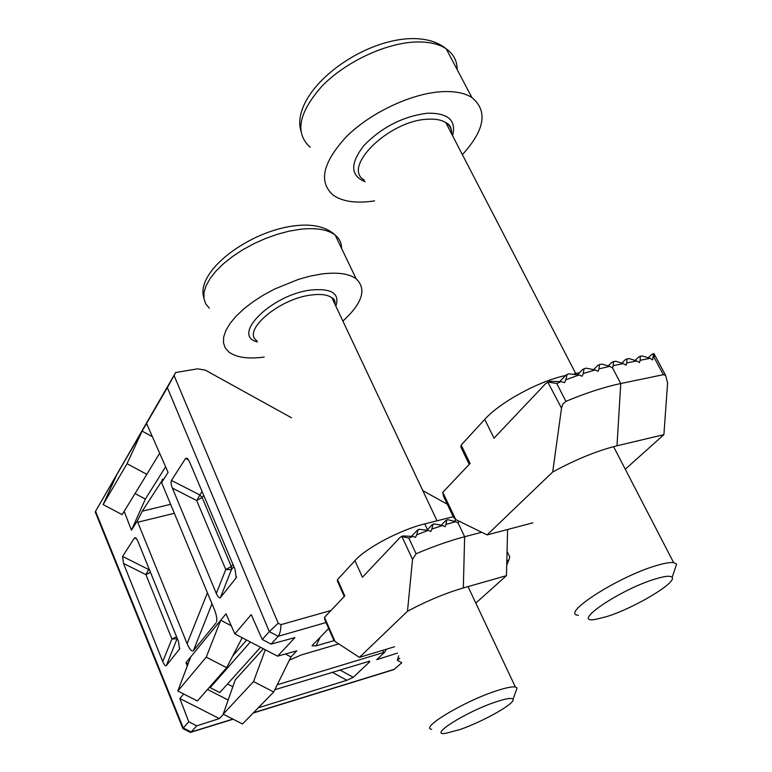 <?xml version="1.0" encoding="UTF-8"?>
<svg xmlns="http://www.w3.org/2000/svg" width="772" height="772" viewBox="0 0 772 772"><rect width="100%" height="100%" fill="white"/><g stroke="black" fill="none" stroke-linecap="round" stroke-linejoin="round"><path stroke-width="1.16" d="M203.673 495.238L202.119 497.486L196.677 500.517L172.388 488.116L216.314 593.427L225.762 569.562L196.677 500.517L202.042 491.397M172.388 488.116C171.075 484.623 170.757 482.066 171.442 480.435L185.656 458.327L187.422 458.433L189.497 461.762L235.113 569.524L236.174 577.832L236.56 576.8M233.848 566.532L231.426 569.63L220.396 597.663L236.174 577.832M220.396 597.663C219.325 598.435 217.965 597.026 216.314 593.427M113.445 482.037L112.751 481.67L95.554 511.296L183.263 727.986L182.906 728.623M223.426 714.254L219.373 718.597L196.735 725.844L188.773 721.82L183.263 727.986L191.147 731.991L232.922 719.089M188.773 721.82L179.847 698.486L183.678 693.989M188.136 663.756L186.004 662.666L187.287 665.985M186.004 662.666L190.742 656.885L177.821 690.998L197.391 700.976L226.65 667.683L242.196 637.73M231.262 625.745L220.734 620.244L190.742 656.885M177.821 690.998L206.24 657.146L220.734 620.244L226.013 613.788L234.833 633.889L277.592 656.181L294.933 637.595L271.088 644.109L278.2 636.292C279.956 633.764 280.873 629.894 280.96 624.664L330.956 610.507M269.293 631.621L167.35 387.64L174.067 375.481L278.209 623.216L269.293 631.621L262.268 639.496L251.218 614.637L234.833 633.889M167.35 387.64L146.564 423.442L168.074 472.387L161.599 482.616L214.384 609.562C216.353 614.502 217.106 618.546 216.633 621.721L216.72 621.267M211.982 603.791L193.415 650.69L216.131 622.84M193.415 650.69C191.765 651.79 189.661 649.455 187.104 643.674L207.436 592.828M174.395 513.274L137.734 522.248L187.104 643.674M137.734 522.248L137.281 520.975L142.27 511.161L170.67 504.309M124.176 511.315L131.443 530.181L137.281 520.975M152.383 436.682L142.106 431.114L112.751 481.67L113.146 482.683M136.827 539.107L134.54 537.843L122.574 556.448L148.649 569.495L149.083 568.867M134.54 537.843L135.872 537.901L137.899 541.249L178.496 641.513L179.529 649.04L166.298 665.667C165.382 666.284 164.195 664.914 162.738 661.556L171.915 639.013L145.927 574.638L148.649 569.495L149.594 570.132M150.492 572.351L145.927 574.638L123.491 563.435L162.738 661.556M123.491 563.435L122.574 556.448M320.187 637.276L316.076 645.855L334.006 640.615M316.076 645.855L311.994 645.768L328.66 628.495M277.592 656.181L296.766 650.825L290.967 656.924L285.379 654.009M196.735 725.844L191.157 731.972M401.778 662.752L393.884 669.613L253.197 713.019M386.299 649.242L384.813 652.089L376.697 659.684L397.445 653.112M384.813 652.089L383.665 652.475L382.767 650.313M277.245 684.764L383.665 652.475M289.375 660.157L301.177 654.974L338.783 643.925M274.803 689.724L369.624 661.15L369.701 661.826L353.258 677.305L346.898 680.277L332.182 672.219M258.282 707.799L346.898 680.277M507.001 560.675L508.758 560.173L509.781 557.085L507.31 551.883M508.758 560.173L506.847 564.93M291.565 417.806L205.246 370.106L197.545 368.833L175.659 372.538L95.554 511.296M116.765 474.77L103.13 504.589L127.033 463.711L142.106 431.114L146.564 423.442M175.659 372.538L174.067 375.481M232.845 686.742L227.508 683.992M263.387 648.779L235.286 679.833L223.195 714.129L242.524 723.982L273.693 691.973L290.967 656.924M447.287 504.212L422.805 490.625M262.268 639.496L271.088 644.109M162.68 479.702L142.27 511.161M207.514 689.454L228.165 700.021M219.373 718.597L179.847 698.486M232.729 655.959L246.635 640.036M260.531 647.283L219.779 692.581L210.167 687.649L211.007 685.478M210.167 687.649L250.36 641.986M162.091 479.817L162.795 479.065L161.599 482.616M131.443 530.181L145.368 499.059L165.613 466.78M145.368 499.059L135.052 493.559M398.632 655.746L397.358 660.369L401.758 662.694M399.732 658.207L397.358 660.369M265.298 649.773L253.544 681.57L223.195 714.129M253.544 681.57L273.693 691.973M206.24 657.146L226.65 667.683M127.033 463.711L146.825 474.326L159.659 453.232M146.825 474.326L122.13 514.654L103.13 504.589M177.377 638.733L171.915 639.013L176.556 636.717M171.442 480.435L199.678 494.871L202.119 497.486L231.31 566.542L231.426 569.63L225.762 569.562L231.31 566.542L232.961 564.428M182.954 728.604L190.414 732.396L191.147 731.991M344.254 596.457L337.335 580.853L337.528 579.598L354.946 560.646L362.415 577.263L400.205 537.322L402.868 535.922L412.702 536.424L408.822 538.055L416.108 553.765C433.517 546.354 449.69 540.67 464.638 536.733L481.66 532.265M324.481 617.359L335.048 641.484L333.407 639.322L324.8 619.684L324.481 617.359L344.775 595.907L337.528 579.598M441.42 525.018L445.849 520.502L447.837 519.701L455.712 521.679L445.927 524.439L445.048 526.687L442.52 525.491L431.895 529.052L430.873 531.435L428.209 530.374L416.697 534.793L415.519 537.341L412.702 536.424M458.78 521.032L458.095 522.982L455.712 521.679M454.592 521.11L456.011 519.672M427.138 529.988L432.223 524.738L433.989 523.918L442.52 525.491M445.927 524.439L446.756 520M411.659 536.125L417.401 530.132L419.042 529.283L428.209 530.374M431.895 529.052L433.044 524.236M416.697 534.793L418.173 529.611M335.048 641.484L359.405 657.377L407.491 611.26L412.528 559.42L401.932 536.492L401.401 536.579M401.932 536.492L408.822 538.055M507.6 529.505L506.461 575.642L475.813 603.086M359.405 657.377L394.579 646.743M506.461 575.642L463.325 587.946C445.367 593.205 426.762 600.973 407.491 611.26M354.946 560.646C366.208 547.84 400.417 529.766 424.764 523.889L453.232 516.719M416.108 553.765L412.528 559.42M495.614 701.999C506.075 698.506 511.865 697.627 512.994 699.355C515.773 703.196 482.809 721.801 459.687 729.627L445.666 733.342C427.447 736.218 465.854 711.813 495.614 701.999M431.731 729.318C419.302 728.257 463.798 701.42 495.991 690.969C505.592 687.775 512.058 686.453 515.358 686.983L517.095 688.035L516.043 690.93M264.227 357.05C247.899 359.221 236.029 357.484 228.618 351.81L225.125 347.699L223.455 342.672L223.706 336.843L225.926 330.368L230.075 323.429L236.078 316.221L243.778 308.954L252.965 301.852L263.358 295.136L274.658 289.017L298.523 279.348L310.334 276.087L321.596 274.002C337.489 272.024 349.002 273.606 356.124 278.769C366.893 289.017 362.483 303.126 342.884 321.084M469.241 464.368L460.884 447.104L461.164 445.068L484.758 419.399L494.012 438.187L545.852 383.404L549.828 381.31L561.234 381.629L556.737 383.472L565.905 401.363C586.131 392.909 604.418 386.975 620.756 383.539L663.36 374.681L654.145 357.523L654.222 353.701L653.228 353.75M442.781 492.324L455.721 519.537L453.386 517.037L443.427 496.078L442.781 492.324L470.09 463.47L461.164 445.068M648.528 357.542L651.5 354.628L653.411 353.856L652.707 359.916L650.043 358.333L640.133 360.302L639.486 362.55L636.803 360.968L626.758 362.956L626.102 365.224L623.39 363.622L613.219 365.648L612.534 367.926L609.793 366.333L598.985 368.891L598.126 371.351L595.193 369.923L583.227 373.561L582.165 376.225L579.039 374.97L565.847 379.795L564.573 382.671L561.234 381.629M593.9 369.354L597.837 365.339L601.649 364.056L609.793 366.333M613.219 365.648L613.47 361.711L611.646 362.473L608.5 365.658M577.774 374.517L582.619 369.508L585.861 368.147L595.193 369.923M598.985 368.891L599.487 364.538M559.999 381.281L565.76 375.269L568.665 373.831L579.039 374.97M583.227 373.561L584.076 368.678M565.847 379.795L567.102 374.41M626.758 362.956L626.961 359.057L625.108 359.829L622.029 362.898M613.209 361.566L615.786 361.257L623.39 363.622M640.133 360.302L640.268 356.442L638.386 357.214L635.366 360.206M626.681 358.922L629.238 358.613L636.803 360.968M639.978 356.307L642.526 355.998L650.043 358.333M455.721 519.537L487.084 534.919L552.694 472.001L561.524 408.185L547.859 382.159M548.197 382.092L556.737 383.472M654.579 354.782L665.618 375.317L667.597 382.922L663.901 434.646L625.281 469.231M487.084 534.919L532.902 522.818M663.901 434.646L616.982 445.801C597.296 450.684 575.864 459.417 552.694 472.001M484.758 419.399C499.841 402.366 538.904 381.05 565.519 375.53M574.426 373.735L579.502 372.722M665.618 375.317L663.36 374.681M565.905 401.363L562.769 404.229L561.524 408.185M655.698 578.855C665.271 575.98 670.752 575.507 672.132 577.437C676.783 582.802 633.416 608.49 606.56 616.645L595.878 619.318C568.858 624.48 619.781 589.403 655.698 578.855M578.382 615.274C559.478 614.502 618.449 576.414 656.663 565.509C664.518 563.164 670.173 562.209 673.638 562.624L676.61 564.1L674.931 569.109M374.555 200.884L369.267 201.579C353.798 203.171 341.851 201.077 333.407 195.297C318.141 182.153 322.58 162.506 346.715 136.364C370.724 112.596 411.447 93.422 441.584 91.694C454.515 90.999 464.609 92.929 471.866 97.504C488.058 110.859 484.903 129.908 462.399 154.651M326.054 622.531L278.2 636.292L269.312 631.602M253.448 712.759L394.627 669.218M278.209 623.216L280.96 624.664M188.638 460.025L185.656 458.327M369.701 661.826L368.524 661.237M339.776 669.903L353.258 677.305M179.529 649.04L179.818 648.287M177.232 638.396L166.298 665.667M458.095 522.982L464.638 536.733L463.325 587.946M424.764 523.889L427.466 529.65M341.542 248.323C341.6 242.987 339.497 238.596 335.231 235.142C327.946 229.554 316.366 227.595 300.482 229.245L289.259 231.127L277.505 234.225L265.578 238.471L253.853 243.72L242.688 249.81L232.449 256.565L223.426 263.744L215.899 271.155L210.071 278.538L206.085 285.698L204.03 292.414L203.924 298.503L205.719 303.821L209.337 308.221M257.443 341.948C230.442 335.695 271.503 294.547 311.058 290.011C331.709 288.149 339.979 293.534 335.859 306.166M335.309 304.998L334.546 300.974L331.902 297.78C327.627 294.663 320.698 293.746 311.106 295.029C278.895 298.774 241.54 330.937 256.883 340.713M612.534 367.926L620.756 383.539L616.982 445.801M654.145 357.523L653.324 357.687M457.178 69.634C457.159 60.863 453.502 53.924 446.216 48.829C438.805 43.879 428.643 41.601 415.722 42.006C385.585 43.049 345.364 61.992 321.982 86.165C298.513 112.799 294.605 133.18 310.228 147.298M365.146 181.738C350.237 175.601 349.919 163.432 364.191 145.242C382.121 127.004 403.196 116.321 427.437 113.194C448.194 112.886 456.561 120.374 452.556 135.66M451.745 134.087C451.871 129.204 449.902 125.392 445.83 122.671C441.43 119.853 435.263 118.705 427.341 119.235C388.577 120.731 341.513 167.649 364.326 180.079M182.858 728.507L95.207 511.875M233.154 719.205L190.819 732.271M356.124 278.769L335.231 235.142C325.118 225.511 309.321 224.15 296.93 225.578C250.003 229.95 195.403 271.126 203.808 297.548M512.994 699.355L517.095 688.035M515.358 686.983L468.044 586.604M437.029 520.801L331.902 297.78C334.266 298.677 335.299 300.887 335.019 304.39M642.526 355.998L640.268 356.442M629.238 358.613L626.961 359.057M615.786 361.257L613.47 361.711M654.222 353.701L653.411 353.856M471.866 97.504L446.216 48.829C437.782 41.949 426.52 38.532 412.402 38.6C358.855 39.131 290.793 92.244 300.752 130.7M672.132 577.437L676.61 564.1M673.638 562.624L613.586 446.65M575.7 373.484L445.83 122.671C449.873 124.35 451.726 127.94 451.408 133.431"/></g></svg>
